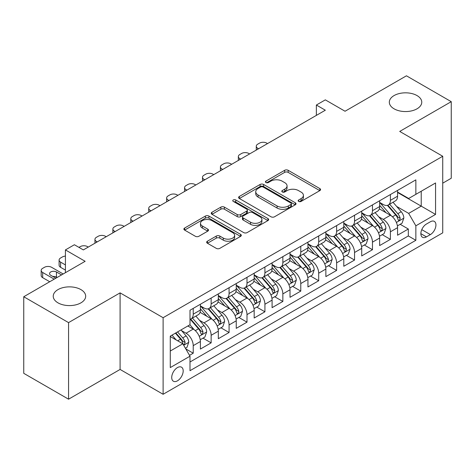<?xml version="1.0" encoding="UTF-8"?>
<svg xmlns="http://www.w3.org/2000/svg" width="475" height="475" viewBox="0 0 475 475"><rect width="100%" height="100%" fill="white"/><g stroke="black" fill="none" stroke-linecap="round" stroke-linejoin="round"><path stroke-width="0.71" d="M298.674 201.412A1.74 1.003 0 0 0 301.138 201.412L319.829 190.618A2.488 1.437 0 0 0 320.56 189.602A2.488 1.437 0 0 0 319.829 188.587L288.159 170.305A2.488 1.437 0 0 0 284.644 170.305L265.947 181.1A1.74 1.003 0 0 0 265.436 181.806A1.74 1.003 0 0 0 265.947 182.519A1.74 1.003 0 0 0 268.411 182.519L270.833 181.123A7.962 4.596 0 0 1 282.091 181.123L284.727 182.643A7.962 4.596 0 0 1 287.06 185.897A7.962 4.596 0 0 1 284.727 189.145L282.31 190.546A1.74 1.003 0 0 0 281.8 191.253A1.74 1.003 0 0 0 282.31 191.965A1.74 1.003 0 0 0 284.774 191.965L287.191 190.57A7.962 4.596 0 0 1 298.454 190.57L301.091 192.09A7.962 4.596 0 0 1 303.424 195.344A7.962 4.596 0 0 1 301.091 198.592L298.674 199.993A1.74 1.003 0 0 0 298.163 200.699A1.74 1.003 0 0 0 298.674 201.412L298.674 199.993M80.928 289.608A16.221 9.369 0 0 0 63.246 287.577A16.221 9.369 0 0 0 53.236 296.228A16.221 9.369 0 0 0 57.986 302.848A16.221 9.369 0 0 0 75.668 304.879A16.221 9.369 0 0 0 85.678 296.228A16.221 9.369 0 0 0 80.928 289.608M417.014 95.57A16.221 9.369 0 0 0 399.332 93.539A16.221 9.369 0 0 0 389.322 102.19A16.221 9.369 0 0 0 394.072 108.817A16.221 9.369 0 0 0 411.754 110.847A16.221 9.369 0 0 0 421.764 102.19A16.221 9.369 0 0 0 417.014 95.57M177.454 380.831A8.111 4.685 120 0 0 182.75 373.683A8.111 4.685 120 0 0 181.509 367.181A8.111 4.685 120 0 0 177.454 367.585A8.111 4.685 120 0 0 172.152 374.733A8.111 4.685 120 0 0 173.399 381.229A8.111 4.685 120 0 0 177.454 380.831M207.403 241.205A2.488 1.437 0 0 0 206.672 242.22A2.488 1.437 0 0 0 207.403 243.236L216.291 248.366A2.488 1.437 0 0 0 219.806 248.366L240.57 236.384A2.488 1.437 0 0 0 241.3 235.362A2.488 1.437 0 0 0 240.57 234.347L208.899 216.066A2.488 1.437 0 0 0 205.378 216.066L184.621 228.053A2.488 1.437 0 0 0 183.89 229.069A2.488 1.437 0 0 0 184.621 230.084L195.35 236.277A2.488 1.437 0 0 0 198.871 236.277L207.753 231.153A2.488 1.437 0 0 0 208.483 230.132A2.488 1.437 0 0 0 207.753 229.116L202.433 226.047A6.656 3.842 0 0 1 200.486 223.327A6.656 3.842 0 0 1 204.594 219.777A6.656 3.842 0 0 1 211.844 220.614L232.697 232.649A6.656 3.842 0 0 1 234.644 235.362A6.656 3.842 0 0 1 230.535 238.913A6.656 3.842 0 0 1 223.28 238.082L219.806 236.075A2.488 1.437 0 0 0 216.291 236.075L207.403 241.205L207.403 243.236M442.736 183.172L451.25 178.256L451.25 101.674L406.44 75.804L345.046 111.245L325.327 99.863L316.368 105.034L325.327 110.212L83.351 249.915L74.385 244.744L65.425 249.915L65.425 272.686M68.56 322.614L68.56 399.196L120.092 369.443L120.092 292.867L68.56 322.614L23.75 296.744L85.144 261.303L65.425 249.915M120.092 292.867L163.115 317.704L442.736 156.263L442.736 232.845L163.115 394.28L163.115 317.704M451.25 101.674L399.718 131.427L442.736 156.263M271.005 216.778A2.488 1.437 0 0 0 274.526 216.778L295.284 204.79A2.488 1.437 0 0 0 296.014 203.775A2.488 1.437 0 0 0 295.284 202.76L263.619 184.472A2.488 1.437 0 0 0 260.098 184.472L239.335 196.46A2.488 1.437 0 0 0 238.61 197.475A2.488 1.437 0 0 0 239.335 198.491L271.005 216.778M233.961 201.792A1.74 1.003 0 0 1 235.731 202.035L235.731 199.963L267.93 218.553A2.488 1.437 0 0 1 268.654 219.569A2.488 1.437 0 0 1 267.93 220.584L247.166 232.572A2.488 1.437 0 0 1 243.645 232.572L211.981 214.29L211.981 212.254A2.488 1.437 0 0 0 211.25 213.275A2.488 1.437 0 0 0 211.981 214.29M211.981 212.254L220.863 207.124A2.488 1.437 0 0 1 224.384 207.124L237.227 214.54A2.488 1.437 0 0 0 240.742 214.54L246.638 211.138A2.488 1.437 0 0 0 247.368 210.122A2.488 1.437 0 0 0 246.638 209.107L233.267 201.388A1.74 1.003 0 0 1 232.756 200.676A1.74 1.003 0 0 1 233.831 199.749A1.74 1.003 0 0 1 235.731 199.963M68.56 399.196L23.75 373.326L23.75 296.744M189.507 355.348L193.224 353.198L185.79 348.905M181.557 330.624L186.058 333.224A10.141 5.854 60 0 1 193.224 345.646L200.397 341.501L200.397 349.06L211.149 342.849L202.997 338.141M199.482 320.281L203.983 322.875A10.141 5.854 60 0 1 211.149 335.297L218.322 331.158L218.322 338.711L229.075 332.5L220.922 327.792M217.408 309.932L221.908 312.526A10.141 5.854 60 0 1 229.075 324.947L236.247 320.809L236.247 328.362L247 322.151L238.842 317.442M235.327 299.582L239.828 302.177A10.141 5.854 60 0 1 247 314.598L254.172 310.46L254.172 318.012L264.925 311.802L256.767 307.093M253.252 289.233L257.753 291.828A10.141 5.854 60 0 1 264.925 304.249L272.092 300.111L272.092 307.663L282.851 301.453L274.692 296.744M271.178 278.884L275.678 281.479A10.141 5.854 60 0 1 282.851 293.9L290.017 289.762L290.017 297.314L300.776 291.104L292.618 286.395M289.103 268.535L293.603 271.136A10.141 5.854 60 0 1 300.776 283.551L307.942 279.413L307.942 286.965L318.695 280.755L310.543 276.046M307.028 258.186L311.529 260.787A10.141 5.854 60 0 1 318.695 273.202L325.868 269.064L325.868 276.616L336.621 270.412L328.468 265.703M324.953 247.837L329.454 250.438A10.141 5.854 60 0 1 336.621 262.853L343.793 258.715L343.793 266.267L354.546 260.062L346.394 255.354M342.879 237.488L347.379 240.089A10.141 5.854 60 0 1 354.546 252.504L361.718 248.366L361.718 255.918L372.471 249.713L364.313 245.005M360.804 227.139L365.305 229.74A10.141 5.854 60 0 1 372.471 242.155L379.644 238.017L379.644 245.575L390.397 239.364L390.397 231.806A10.141 5.854 -120 0 0 383.224 219.391L378.723 216.79M382.238 234.656L390.397 239.364M200.397 341.501A10.141 5.854 -120 0 0 193.224 329.086L187.851 325.981M218.322 331.158A10.141 5.854 -120 0 0 211.149 318.737L200.064 312.336M236.247 320.809A10.141 5.854 -120 0 0 229.075 308.388L217.989 301.987M254.172 310.46A10.141 5.854 -120 0 0 247 298.039L235.915 291.638M272.092 300.111A10.141 5.854 -120 0 0 264.925 287.69L253.84 281.289M290.017 289.762A10.141 5.854 -120 0 0 282.851 277.341L271.765 270.94M307.942 279.413A10.141 5.854 -120 0 0 300.776 266.992L289.691 260.591M325.868 269.064A10.141 5.854 -120 0 0 318.695 256.642L307.616 250.248M343.793 258.715A10.141 5.854 -120 0 0 336.621 246.299L325.535 239.899M361.718 248.366A10.141 5.854 -120 0 0 354.546 235.95L343.461 229.55M379.644 238.017A10.141 5.854 -120 0 0 372.471 225.601L361.386 219.201M430.368 221.772L426.425 224.046A7.855 4.536 120 0 0 421.289 230.975A7.855 4.536 120 0 0 422.495 237.268A7.855 4.536 120 0 0 426.425 236.882L430.368 234.602A7.855 4.536 120 0 0 435.504 227.679A7.855 4.536 120 0 0 434.298 221.38A7.855 4.536 120 0 0 430.368 221.772M170.282 351.025L182.828 343.781L190 356.197L190 370.69L415.851 240.297L415.851 225.809L408.678 213.388L396.649 206.441M190 356.197L170.282 367.585L170.282 336.122L190 324.74L190 310.252L415.851 179.859L415.851 194.346L435.563 182.964L435.563 214.421L415.851 225.809M200.397 305.906L203.983 307.972A10.141 5.854 60 0 0 209.053 308.477L216.22 304.338A10.141 5.854 -120 0 0 218.322 299.695L218.322 293.9M218.322 295.557L221.908 297.623A10.141 5.854 60 0 0 226.973 298.128L234.145 293.989A10.141 5.854 -120 0 0 236.247 289.346L236.247 283.551M236.247 285.208L239.828 287.274A10.141 5.854 60 0 0 244.898 287.779L252.071 283.64A10.141 5.854 -120 0 0 254.172 278.997L254.172 273.202M254.172 274.859L257.753 276.931A10.141 5.854 60 0 0 262.823 277.43L269.996 273.291A10.141 5.854 -120 0 0 272.092 268.648L272.092 262.853M272.092 264.51L275.678 266.582A10.141 5.854 60 0 0 280.749 267.081L287.921 262.942A10.141 5.854 -120 0 0 290.017 258.299L290.017 252.504M290.017 254.161L293.603 256.233A10.141 5.854 60 0 0 298.674 256.732L305.841 252.593A10.141 5.854 -120 0 0 307.942 247.95L307.942 242.155M307.942 243.812L311.529 245.884A10.141 5.854 60 0 0 316.599 246.382L323.766 242.244A10.141 5.854 -120 0 0 325.868 237.601L325.868 231.806M325.868 233.463L329.454 235.535A10.141 5.854 60 0 0 334.525 236.033L341.691 231.895A10.141 5.854 -120 0 0 343.793 227.252L343.793 221.457M343.793 223.113L347.379 225.186A10.141 5.854 60 0 0 352.45 225.684L359.617 221.546A10.141 5.854 -120 0 0 361.718 216.909L361.718 211.108M361.718 212.764L365.305 214.837A10.141 5.854 60 0 0 370.369 215.341L377.542 211.197A10.141 5.854 -120 0 0 379.644 206.56L379.644 200.765M190 361.992L408.322 235.95L408.322 229.015L397.563 235.226L397.563 227.667A10.141 5.854 -120 0 0 390.397 215.252L379.311 208.852M379.644 202.415L383.224 204.487A10.141 5.854 -120 0 0 388.295 204.992A10.141 5.854 -120 0 0 390.397 200.349L390.397 194.554M388.295 204.992L395.467 200.848A10.141 5.854 -120 0 0 397.563 196.211L397.563 190.416M193.224 308.388L193.224 314.183A10.141 5.854 60 0 1 191.128 318.826A10.141 5.854 60 0 1 190 319.236M191.128 318.826L198.295 314.688A10.141 5.854 -120 0 0 200.397 310.044L200.397 304.249M211.149 298.039L211.149 303.834A10.141 5.854 60 0 1 209.053 308.477M229.075 287.69L229.075 293.485A10.141 5.854 60 0 1 226.973 298.128M247 277.341L247 283.136A10.141 5.854 60 0 1 244.898 287.779M264.925 266.992L264.925 272.787A10.141 5.854 60 0 1 262.823 277.43M282.851 256.642L282.851 262.438A10.141 5.854 60 0 1 280.749 267.081M300.776 246.293L300.776 252.088A10.141 5.854 60 0 1 298.674 256.732M318.695 235.944L318.695 241.745A10.141 5.854 60 0 1 316.599 246.382M336.621 225.601L336.621 231.396A10.141 5.854 60 0 1 334.525 236.033M354.546 215.252L354.546 221.047A10.141 5.854 60 0 1 352.45 225.684M372.471 204.903L372.471 210.698A10.141 5.854 60 0 1 370.369 215.341M372.471 242.155L372.471 249.713M354.546 252.504L354.546 260.062M336.621 262.853L336.621 270.412M318.695 273.202L318.695 280.755M300.776 283.551L300.776 291.104M282.851 293.9L282.851 301.453M264.925 304.249L264.925 311.802M247 314.598L247 322.151M229.075 324.947L229.075 332.5M211.149 335.297L211.149 342.849M193.224 345.646L193.224 353.198M182.828 343.781L170.282 336.537M408.678 213.388L421.224 206.144L421.224 191.241L435.563 182.964M397.563 192.482L435.563 214.421M397.563 192.072L408.678 198.485L415.851 194.346M120.092 369.443L163.115 394.28M316.368 105.034L316.368 115.383M400.164 224.307L408.322 229.015M408.322 235.95L415.851 240.297M299.369 201.661L301.091 200.664A7.962 4.596 0 0 0 303.424 197.416L303.424 195.344M287.06 185.897L287.06 187.963A7.962 4.596 0 0 1 284.727 191.217L283.005 192.215M319.8 190.641L288.159 172.372A2.488 1.437 0 0 0 284.644 172.372L266.641 182.762M295.254 204.808L263.619 186.544A2.488 1.437 0 0 0 260.098 186.544L239.37 198.514M290.89 204.487A1.74 1.003 0 0 0 291.401 203.775A1.74 1.003 0 0 0 290.89 203.062L263.091 187.013A1.74 1.003 0 0 0 260.627 187.013L258.073 188.486A7.962 4.596 0 0 0 255.74 191.74A7.962 4.596 0 0 0 258.073 194.987L277.073 205.96A7.962 4.596 0 0 0 288.337 205.96L290.89 204.487L290.89 206.554A1.74 1.003 0 0 0 291.401 205.847L291.401 203.775M255.74 191.74L255.74 193.806A7.962 4.596 0 0 0 258.073 197.06L258.073 194.987M290.89 206.554L288.337 208.026A7.962 4.596 0 0 1 277.073 208.026L258.073 197.06M212.01 214.308L220.863 209.196L220.863 207.124M247.368 210.122L247.368 212.194A2.488 1.437 0 0 1 246.638 213.21L240.742 216.612A2.488 1.437 0 0 1 237.227 216.612L224.384 209.196A2.488 1.437 0 0 0 220.863 209.196M235.731 202.035L267.894 220.608M250.551 222.235A6.656 3.842 0 0 0 257.806 223.072A6.656 3.842 0 0 0 261.915 219.521A6.656 3.842 0 0 0 259.967 216.802L252.623 212.562A2.488 1.437 0 0 0 249.102 212.562L243.206 215.965A2.488 1.437 0 0 0 242.482 216.98A2.488 1.437 0 0 0 243.206 217.995L250.551 222.235L250.551 224.307A6.656 3.842 0 0 0 257.806 225.138A6.656 3.842 0 0 0 261.915 221.588L261.915 219.521M242.482 216.98L242.482 219.052A2.488 1.437 0 0 0 243.206 220.067L243.206 217.995M250.551 224.307L243.206 220.067M234.644 235.362L234.644 237.435A6.656 3.842 0 0 1 230.535 240.985A6.656 3.842 0 0 1 223.28 240.154L219.806 238.147A2.488 1.437 0 0 0 216.291 238.147L207.438 243.259M200.486 223.327L200.486 225.399A6.656 3.842 0 0 0 202.433 228.113L202.433 226.047M207.723 231.171L202.433 228.113M240.534 236.402L208.899 218.138A2.488 1.437 0 0 0 205.378 218.138L184.65 230.102M397.415 225.892L402.046 223.22L403.839 218.043A6.715 3.877 -120 0 0 401.221 211.737L393.033 202.255M258.56 148.758L257.753 148.295A5.071 2.927 -0 0 1 256.268 146.223A5.071 2.927 -0 0 1 257.753 144.157L259.546 143.123A5.071 2.927 -0 0 1 266.718 143.123L267.52 143.587M391.394 215.905L381.68 204.66A19.392 11.198 -120 0 0 379.644 202.528M386.068 212.752L380.635 206.459A16.097 9.292 -120 0 0 379.644 205.378M387.38 205.354L395.669 214.943A6.715 3.877 60 0 1 398.062 219.575L398.549 220.37L399.457 220.24L400.211 218.328A6.715 3.877 -120 0 0 397.818 213.703L389.625 204.22M387.867 205.2L396.773 215.502A3.42 1.977 60 0 1 397.634 216.843L400.211 218.328M379.489 236.241L384.121 233.569L385.914 228.392A6.715 3.877 -120 0 0 383.301 222.086L375.108 212.604M240.635 159.107L239.828 158.644A5.071 2.927 -0 0 1 238.343 156.572A5.071 2.927 -0 0 1 239.828 154.506L241.621 153.467A5.071 2.927 -0 0 1 248.793 153.467L249.601 153.936M373.469 226.254L363.755 215.009A19.392 11.198 -120 0 0 361.718 212.877M368.143 223.102L362.71 216.808A16.097 9.292 -120 0 0 361.718 215.727M369.461 215.703L377.744 225.292A6.715 3.877 60 0 1 380.137 229.924L380.623 230.719L381.532 230.589L382.143 229.852L382.286 228.677A6.715 3.877 -120 0 0 379.893 224.052L371.705 214.569M369.948 215.549L378.848 225.851A3.42 1.977 60 0 1 379.709 227.192L382.286 228.677M361.564 246.59L366.195 243.918L367.988 238.741A6.715 3.877 -120 0 0 365.376 232.435L357.182 222.953M222.71 169.456L221.908 168.993A5.071 2.927 -0 0 1 220.418 166.921A5.071 2.927 -0 0 1 221.908 164.855L223.695 163.816A5.071 2.927 -0 0 1 230.868 163.816L231.675 164.285M355.543 236.603L345.83 225.358A19.392 11.198 -120 0 0 343.793 223.226M350.218 233.445L344.785 227.157A16.097 9.292 -120 0 0 343.793 226.076M351.536 226.053L359.818 235.642A6.715 3.877 60 0 1 362.211 240.273L362.698 241.068L363.607 240.938L364.218 240.202L364.361 239.026A6.715 3.877 -120 0 0 361.968 234.401L353.78 224.918M352.022 225.892L360.923 236.2A3.42 1.977 60 0 1 361.784 237.542L364.361 239.026M343.645 256.939L348.276 254.268L350.063 249.09A6.715 3.877 -120 0 0 347.451 242.784L339.257 233.302M204.784 179.805L203.983 179.342A5.071 2.927 -0 0 1 202.498 177.27A5.071 2.927 -0 0 1 203.983 175.204L205.776 174.165A5.071 2.927 -0 0 1 212.942 174.165L213.75 174.634M337.618 246.953L327.904 235.707A19.392 11.198 -120 0 0 325.868 233.575M332.292 243.794L326.859 237.506A16.097 9.292 -120 0 0 325.868 236.425M333.61 236.402L341.893 245.991A6.715 3.877 60 0 1 344.286 250.616L344.779 251.417L345.681 251.287L346.441 249.375A6.715 3.877 -120 0 0 344.043 244.75L335.855 235.268M334.097 236.241L342.997 246.549A3.42 1.977 60 0 1 343.858 247.885L346.441 249.375M325.719 267.288L330.351 264.617L332.138 259.439A6.715 3.877 -120 0 0 329.525 253.133L321.338 243.651M186.865 190.154L186.058 189.691A5.071 2.927 -0 0 1 184.573 187.619A5.071 2.927 -0 0 1 186.058 185.553L187.851 184.514A5.071 2.927 -0 0 1 195.017 184.514L195.825 184.983M319.693 257.302L309.979 246.056A19.392 11.198 -120 0 0 307.942 243.924M314.367 254.143L308.934 247.855A16.097 9.292 -120 0 0 307.942 246.774M315.685 246.751L323.968 256.34A6.715 3.877 60 0 1 326.361 260.965L326.853 261.761L327.762 261.636L328.516 259.724A6.715 3.877 -120 0 0 326.117 255.099L317.929 245.617M316.172 246.59L325.072 256.898A3.42 1.977 60 0 1 325.933 258.234L328.516 259.724M307.794 277.637L312.425 274.96L314.218 269.788A6.715 3.877 -120 0 0 311.6 263.483L303.412 254M168.94 200.503L168.132 200.04A5.071 2.927 -0 0 1 166.648 197.968A5.071 2.927 -0 0 1 168.132 195.896L169.925 194.863A5.071 2.927 -0 0 1 177.092 194.863L177.899 195.332M301.767 267.651L292.06 256.405A19.392 11.198 -120 0 0 290.017 254.273M296.442 264.492L291.009 258.204A16.097 9.292 -120 0 0 290.017 257.123M297.76 257.1L306.043 266.689A6.715 3.877 60 0 1 308.441 271.314L308.928 272.11L309.837 271.985L310.591 270.073A6.715 3.877 -120 0 0 308.192 265.448L300.004 255.966M298.247 256.939L307.147 267.247A3.42 1.977 60 0 1 308.008 268.583L310.591 270.073M289.869 287.987L294.5 285.309L296.293 280.137A6.715 3.877 -120 0 0 293.675 273.832L285.487 264.349M151.014 210.852L150.207 210.389A5.071 2.927 -0 0 1 148.722 208.317A5.071 2.927 -0 0 1 150.207 206.245L152 205.212A5.071 2.927 -0 0 1 159.172 205.212L159.974 205.675M283.848 278L274.134 266.754A19.392 11.198 -120 0 0 272.092 264.623M278.516 274.841L273.083 268.553A16.097 9.292 -120 0 0 272.092 267.473M279.834 267.449L288.117 277.038A6.715 3.877 60 0 1 290.516 281.663L291.003 282.459L291.911 282.334L292.665 280.422A6.715 3.877 -120 0 0 290.272 275.797L282.079 266.315M280.321 267.288L289.222 277.596A3.42 1.977 60 0 1 290.088 278.932L292.665 280.422M271.943 298.336L276.575 295.658L278.368 290.486A6.715 3.877 -120 0 0 275.749 284.175L267.562 274.692M133.089 221.202L132.282 220.738A5.071 2.927 -0 0 1 130.797 218.666A5.071 2.927 -0 0 1 132.282 216.594L134.075 215.561A5.071 2.927 -0 0 1 141.247 215.561L142.049 216.024M265.923 288.349L256.209 277.103A19.392 11.198 -120 0 0 254.172 274.972M260.597 285.19L255.164 278.902A16.097 9.292 -120 0 0 254.172 277.822M261.909 277.792L270.192 287.387A6.715 3.877 60 0 1 272.591 292.012L273.077 292.808L273.986 292.683L274.74 290.771A6.715 3.877 -120 0 0 272.347 286.146L264.153 276.664M262.396 277.637L271.296 287.945A3.42 1.977 60 0 1 272.163 289.281L274.74 290.771M254.018 308.685L258.649 306.007L260.442 300.835A6.715 3.877 -120 0 0 257.824 294.524L249.636 285.042M115.164 231.551L114.356 231.082A5.071 2.927 -0 0 1 112.872 229.015A5.071 2.927 -0 0 1 114.356 226.943L116.149 225.91A5.071 2.927 -0 0 1 123.322 225.91L124.129 226.373M247.998 298.698L238.284 287.452A19.392 11.198 -120 0 0 236.247 285.321M242.672 295.539L237.239 289.251A16.097 9.292 -120 0 0 236.247 288.171M243.984 288.141L252.273 297.736A6.715 3.877 60 0 1 254.665 302.361L255.152 303.157L256.061 303.032L256.815 301.12A6.715 3.877 -120 0 0 254.422 296.495L246.234 287.013M244.477 287.987L253.377 298.294A3.42 1.977 60 0 1 254.238 299.63L256.815 301.12M236.093 319.034L240.724 316.356L242.517 311.184A6.715 3.877 -120 0 0 239.905 304.873L231.711 295.391M97.238 241.9L96.437 241.431A5.071 2.927 -0 0 1 94.947 239.364A5.071 2.927 -0 0 1 96.437 237.292L98.224 236.259A5.071 2.927 -0 0 1 105.397 236.259L106.204 236.722M230.072 309.041L220.358 297.801A19.392 11.198 -120 0 0 218.322 295.664M224.746 305.888L219.313 299.6A16.097 9.292 -120 0 0 218.322 298.52M226.064 298.49L234.347 308.085A6.715 3.877 60 0 1 236.74 312.71L237.227 313.506L238.135 313.381L238.889 311.469A6.715 3.877 -120 0 0 236.497 306.838L228.309 297.362M226.551 298.336L235.452 308.643A3.42 1.977 60 0 1 236.312 309.979L238.889 311.469M218.167 329.377L222.805 326.705L224.592 321.533A6.715 3.877 -120 0 0 221.979 315.222L213.786 305.74M78.957 247.38L80.305 246.608A5.071 2.927 -0 0 1 87.471 246.608L88.279 247.071M212.147 319.39L202.433 308.144A19.392 11.198 -120 0 0 200.397 306.013M206.821 316.237L201.388 309.949A16.097 9.292 -120 0 0 200.397 308.863M208.139 308.839L216.422 318.434A6.715 3.877 60 0 1 218.815 323.059L219.308 323.855L220.21 323.73L220.97 321.818A6.715 3.877 -120 0 0 218.571 317.187L210.383 307.705M208.626 308.685L217.526 318.992A3.42 1.977 60 0 1 218.387 320.328L220.97 321.818M200.248 339.726L204.879 337.054L206.667 331.877A6.715 3.877 -120 0 0 204.054 325.571L195.866 316.089M194.222 329.739L189.935 324.775M65.425 264.925L60.586 262.129L60.586 267.306A5.071 2.927 180 0 1 59.102 265.234L59.102 260.062A5.071 2.927 -0 0 0 60.586 262.129M65.425 270.097L60.586 267.306M188.896 326.586L188.201 325.779M190.214 319.188L198.497 328.777A6.715 3.877 60 0 1 200.889 333.408L201.382 334.204L202.291 334.073L203.045 332.168A6.715 3.877 -120 0 0 200.646 327.536L192.458 318.054M190.701 319.034L199.601 329.335A3.42 1.977 60 0 1 200.462 330.677L203.045 332.168M65.425 256.114A5.071 2.927 -0 0 0 62.379 256.957L60.586 257.99A5.071 2.927 -0 0 0 59.102 260.062M185.428 348.282L186.954 347.403L188.747 342.226A6.715 3.877 -120 0 0 186.129 335.92L180.975 329.953M54.221 279.152L42.661 272.478A5.071 2.927 -0 0 1 41.177 270.412A5.071 2.927 -0 0 1 42.661 268.339L44.454 267.306A5.071 2.927 -0 0 1 51.621 267.306L63.181 273.98M176.16 339.928L172.009 335.124M49.738 281.74L42.661 277.655A5.071 2.927 180 0 1 41.177 275.583L41.177 270.412M170.97 336.935L170.282 336.14M57.089 277.495L56.46 277.133A4.055 2.339 -0 0 0 52.838 276.492M175.417 333.159L180.571 339.126A6.715 3.877 60 0 1 182.97 343.758L183.457 344.553L184.365 344.423L185.119 342.517A6.715 3.877 -120 0 0 182.721 337.885L177.567 331.918M175.833 332.922L181.676 339.684A3.42 1.977 60 0 1 182.537 341.026L185.119 342.517M61.572 274.912L56.46 271.961A4.055 2.339 -0 0 0 52.042 271.457A4.055 2.339 -0 0 0 49.537 273.618A4.055 2.339 -0 0 0 50.724 275.274L55.836 278.219M186.058 333.224L193.224 329.086M203.983 322.875L211.149 318.737M221.908 312.526L229.075 308.388M239.828 302.177L247 298.039M257.753 291.828L264.925 287.69M275.678 281.479L282.851 277.341M293.603 271.136L300.776 266.992M311.529 260.787L318.695 256.642M329.454 250.438L336.621 246.299M347.379 240.089L354.546 235.95M365.305 229.74L372.471 225.601M383.224 219.391L390.397 215.252M390.397 200.349L397.563 196.211M193.224 314.183L200.397 310.044M211.149 303.834L218.322 299.695M229.075 293.485L236.247 289.346M247 283.136L254.172 278.997M264.925 272.787L272.092 268.648M282.851 262.438L290.017 258.299M300.776 252.088L307.942 247.95M318.695 241.745L325.868 237.601M336.621 231.396L343.793 227.252M354.546 221.047L361.718 216.909M372.471 210.698L379.644 206.56M390.397 231.806L397.563 227.667M421.77 229.639L430.368 234.602M420.868 233.67L426.425 236.882M301.091 200.664L301.091 198.592M282.31 191.965L282.31 190.546M284.727 191.217L284.727 189.145M265.947 182.519L265.947 181.1M284.644 172.372L284.644 170.305M288.159 172.372L288.159 170.305M319.829 190.618L319.829 188.587M239.335 198.491L239.335 196.46M260.098 186.544L260.098 184.472M263.619 186.544L263.619 184.472M295.284 204.79L295.284 202.76M277.073 208.026L277.073 205.96M288.337 208.026L288.337 205.96M224.384 209.196L224.384 207.124M237.227 216.612L237.227 214.54M240.742 216.612L240.742 214.54M246.638 213.21L246.638 211.138M267.93 220.584L267.93 218.553M216.291 238.147L216.291 236.075M219.806 238.147L219.806 236.075M223.28 240.154L223.28 238.082M207.753 231.153L207.753 229.116M184.621 230.084L184.621 228.053M205.378 218.138L205.378 216.066M208.899 218.138L208.899 216.066M240.57 236.384L240.57 234.347M257.753 148.295L257.753 149.227M396.393 222.448L403.798 218.173M381.68 204.66L382.601 204.125M397.818 213.703L401.221 211.737M392.463 216.796L395.669 214.943M239.828 158.644L239.828 159.576M378.468 232.797L385.872 228.523M363.755 215.009L364.681 214.474M379.893 224.052L383.301 222.086M374.537 227.145L377.744 225.292M221.908 168.993L221.908 169.925M360.543 243.147L367.947 238.872M345.83 225.358L346.756 224.823M361.968 234.401L365.376 232.435M356.612 237.494L359.818 235.642M203.983 179.342L203.983 180.274M342.617 253.496L350.022 249.221M327.904 235.707L328.831 235.172M344.043 244.75L347.451 242.784M338.687 247.843L341.893 245.991M186.058 189.691L186.058 190.618M324.692 263.845L332.096 259.57M309.979 246.056L310.905 245.522M326.117 255.099L329.525 253.133M320.762 258.192L323.968 256.34M168.132 200.04L168.132 200.967M306.767 274.194L314.171 269.919M292.06 256.405L292.98 255.871M308.192 265.448L311.6 263.483M302.842 268.535L306.043 266.689M150.207 210.389L150.207 211.316M288.842 284.543L296.246 280.268M274.134 266.754L275.055 266.22M290.272 275.797L293.675 273.832M284.917 278.884L288.117 277.038M132.282 220.738L132.282 221.665M270.916 294.892L278.32 290.617M256.209 277.103L257.129 276.569M272.347 286.146L275.749 284.175M266.992 289.233L270.192 287.387M114.356 231.082L114.356 232.014M252.997 305.235L260.401 300.966M238.284 287.452L239.204 286.918M254.422 296.495L257.824 294.524M249.066 299.582L252.273 297.736M96.437 241.431L96.437 242.363M235.072 315.584L242.476 311.309M220.358 297.801L221.285 297.267M236.497 306.838L239.905 304.873M231.141 309.932L234.347 308.085M217.146 325.933L224.55 321.658M202.433 308.144L203.359 307.616M218.571 317.187L221.979 315.222M213.216 320.281L216.422 318.434M199.221 336.282L206.625 332.007M200.646 327.536L204.054 325.571M195.29 330.63L198.497 328.777M42.661 272.478L42.661 277.655M183.683 345.254L188.7 342.356M182.721 337.885L186.129 335.92M177.674 340.801L180.571 339.126M56.46 277.133L56.46 271.961M256.268 146.223L256.268 150.082M238.343 156.572L238.343 160.431M220.418 166.921L220.418 170.78M202.498 177.27L202.498 181.129M184.573 187.619L184.573 191.478M166.648 197.968L166.648 201.828M148.722 208.317L148.722 212.177M130.797 218.666L130.797 222.526M112.872 229.015L112.872 232.875M94.947 239.364L94.947 243.218"/></g></svg>
